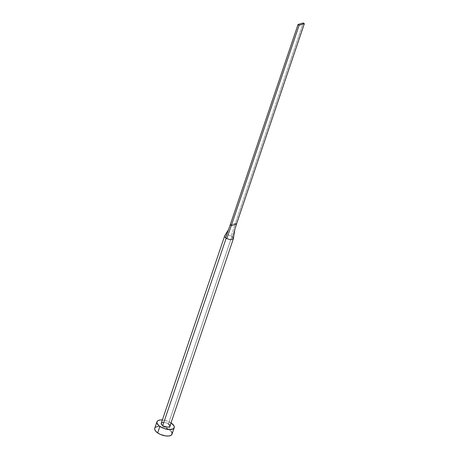 <?xml version="1.0" encoding="UTF-8"?>
<svg xmlns="http://www.w3.org/2000/svg" width="459" height="459" viewBox="0 0 459 459"><rect width="100%" height="100%" fill="white"/><g stroke="black" fill="none" stroke-linecap="round" stroke-linejoin="round"><path stroke-width="0.34" stroke-dasharray="2.29 1.72" d="M231.847 236.5A4.567 2.031 -161.3 0 1 232.397 236.919A4.567 2.031 18.7 0 0 231.847 236.5L168.419 423.898L231.847 236.5A4.567 2.031 18.7 0 0 231.21 236.11A4.567 2.031 -161.3 0 1 231.847 236.5M169.899 426.216A4.567 2.031 18.7 0 0 168.419 423.898A4.567 2.031 18.7 0 0 164.041 422.36A4.567 2.031 18.7 0 0 161.241 423.29M172.039 434.145A9.14 4.062 18.7 0 0 169.078 429.504L171.264 423.043L169.078 429.504A9.14 4.062 18.7 0 0 160.329 426.428A9.14 4.062 18.7 0 0 154.729 428.287M171.264 423.043L166.611 420.817L162.371 419.956A9.14 4.062 -161.3 0 1 171.029 422.882M162.865 422.366L166.089 422.785L168.419 423.898M169.933 425.745L169.732 426.514M171.19 431.362L169.078 429.504L164.42 427.277L161.017 426.503L157.971 426.445M155.75 427.111L154.689 428.402M224.778 235.679A4.567 2.031 -161.3 0 1 231.21 236.11A4.567 2.031 18.7 0 0 224.858 235.57M230.211 224.841L235.433 223.269L231.21 236.11L235.433 223.269L236.54 224.026L235.433 223.269L303.238 22.95L235.433 223.269L230.211 224.841M234.859 229.248L232.397 236.919L234.865 229.242M233.373 238.628L232.397 236.919M228.387 229.97L228.496 229.672"/><path stroke-width="0.69" d="M232.397 236.919L233.373 238.646L230.602 239.753L226.798 238.605A4.567 2.031 -161.3 0 1 226.155 238.21L162.727 425.608A4.567 2.031 18.7 0 0 167.099 427.145A4.567 2.031 18.7 0 0 169.899 426.216L233.333 238.823M156.915 421.821L154.729 428.287A9.14 4.062 18.7 0 0 157.689 432.929A9.14 4.062 18.7 0 0 166.439 436.004A9.14 4.062 18.7 0 0 172.039 434.145L174.231 427.685A9.14 4.062 -161.3 0 1 168.631 429.538A9.14 4.062 -161.3 0 1 159.881 426.463L157.689 432.929L159.881 426.463A9.14 4.062 -161.3 0 1 156.915 421.821A9.14 4.062 -161.3 0 1 162.371 419.956L160.157 419.979L157.936 420.651L157.248 421.23L156.84 422.762L158.688 425.55L161.287 427.312L164.534 428.689L169.537 429.59L173.204 428.855L174.265 427.564L174.001 425.843L171.264 423.043A9.14 4.062 -161.3 0 1 174.231 427.685M169.916 426.159L169.388 426.807L167.552 427.168L163.427 426.032L162.13 425.149L161.207 423.76L161.752 422.699L162.865 422.366M168.419 423.898L169.933 425.745M154.689 428.402L154.654 429.228L155.578 431.064L157.689 432.929L160.673 434.53L165.751 435.93L168.797 435.987L171.018 435.321L172.079 434.025L171.815 432.303L171.19 431.362M157.971 426.445L155.75 427.111M224.675 235.892L161.241 423.29A4.567 2.031 18.7 0 0 162.727 425.608L226.155 238.21A4.567 2.031 -161.3 0 1 225.604 237.791A4.567 2.031 -161.3 0 1 224.675 235.892A4.567 2.031 -161.3 0 1 224.778 235.679M224.858 235.57A4.567 2.031 18.7 0 0 225.604 237.791L230.211 224.841L225.604 237.791A4.567 2.031 18.7 0 0 226.155 238.21A4.567 2.031 18.7 0 0 226.798 238.605L231.319 225.593L230.211 224.841L298.017 24.516L230.211 224.841L231.319 225.593L226.798 238.605L230.619 239.759L233.373 238.628L234.865 229.242L236.54 224.026L234.859 229.248M236.54 224.026L231.319 225.593L299.125 25.274L304.346 23.702L236.54 224.026L231.319 225.593L299.125 25.274L304.346 23.702L303.238 22.95L298.017 24.516L299.125 25.274L298.017 24.516L303.238 22.95L304.346 23.702L236.54 224.026M228.559 229.552L224.772 235.685"/></g></svg>
